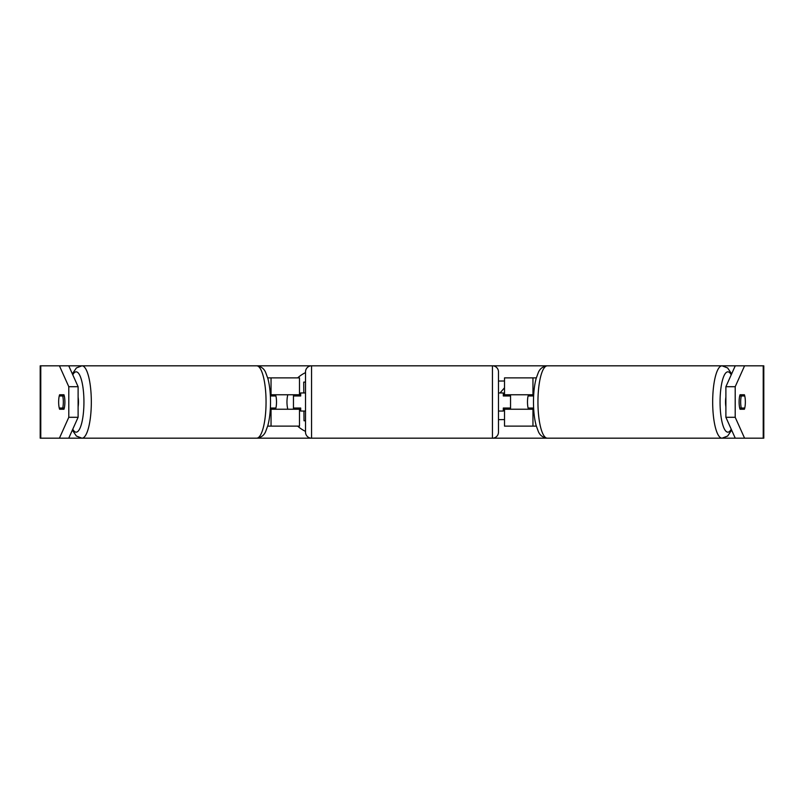 <?xml version="1.0" encoding="UTF-8"?>
<svg xmlns="http://www.w3.org/2000/svg" width="804" height="804" viewBox="0 0 804 804"><rect width="100%" height="100%" fill="white"/><g stroke="black" fill="none" stroke-linecap="round" stroke-linejoin="round"><path stroke-width="1.21" d="M272.425 408.03A9.045 2.342 -90 0 0 272.757 409.236M299.49 395.97L299.49 394.764L270.305 394.764M299.49 394.764L299.49 377.88L267.692 377.88M267.692 426.12L299.49 426.12L299.49 408.03M293.46 409.236L293.46 394.764M270.305 409.236L299.49 409.236M272.757 394.764A9.045 2.342 -90 0 0 272.425 395.97M531.243 394.764A9.045 2.342 -90 0 1 531.575 395.97M536.308 377.88L504.51 377.88L504.51 394.764L533.695 394.764M536.308 426.12L504.51 426.12L504.51 408.03M510.54 409.236L510.54 408.03L503.304 408.03L503.304 411.045L498.48 411.045M510.54 408.03L510.54 394.764M504.51 395.97L504.51 394.764M533.695 409.236L504.51 409.236M531.575 408.03A9.045 2.342 -90 0 1 531.243 409.236M725.891 406.834A9.045 2.342 -90 0 1 725.53 402A9.045 2.342 -90 0 1 725.891 397.166M740.675 402A9.045 2.342 -90 0 1 741.268 395.97L744.755 395.97A9.045 2.342 -90 0 1 745.348 402A9.045 2.342 -90 0 1 744.755 408.03L741.268 408.03A9.045 2.342 -90 0 1 740.675 402M739.71 395.97L741.268 395.97M533.625 408.03L528.087 408.03A9.045 2.342 -90 0 1 527.494 402A9.045 2.342 -90 0 1 528.087 395.97L533.625 395.97M741.268 408.03L739.71 408.03M305.52 372.624A32.542 32.542 0 0 0 297.671 377.88M287.782 394.764A32.542 32.542 0 0 0 287.782 409.236M297.671 426.12A32.542 32.542 0 0 0 305.52 431.376M740.042 409.236A9.045 2.342 -90 0 1 739.107 402A9.045 2.342 -90 0 1 740.042 394.764L744.414 394.764A9.045 2.342 -90 0 1 744.414 409.236L740.042 409.236L744.414 409.236M63.958 409.236L59.586 409.236L63.958 409.236A9.045 2.342 -90 0 0 63.958 394.764L59.586 394.764A9.045 2.342 -90 0 0 58.652 402A9.045 2.342 -90 0 0 59.586 409.236M500.038 392.955L504.51 387.799M504.51 409.909L503.304 408.181M498.48 419.638L504.51 419.587M504.51 380.995L498.48 381.046M68.742 365.82L78.109 386.704L68.792 386.704L59.426 365.82L81.958 365.82A36.18 9.367 90 0 1 91.324 402A36.18 9.367 90 0 1 81.958 438.18L76.38 436.049L72.36 430.13M68.742 438.18L59.426 438.18L68.792 417.296L78.109 417.296L68.742 438.18L256.697 438.18C261.119 437.577 264.114 435.336 265.672 431.477L267.853 425.547C269.611 418.914 270.506 411.065 270.526 402C270.506 392.935 269.611 385.086 267.853 378.453L265.672 372.523C264.114 368.664 261.119 366.423 256.697 365.82L311.55 365.82A6.03 6.03 0 0 0 305.52 371.85L305.52 432.15A6.03 6.03 0 0 0 311.55 438.18L256.697 438.18A36.18 9.367 -90 0 0 266.054 402A36.18 9.367 -90 0 0 256.697 365.82L81.958 365.82L76.38 367.951L72.36 373.87M731.64 373.87L727.62 367.951L722.042 365.82A36.18 9.367 90 0 0 712.676 402A36.18 9.367 90 0 0 722.042 438.18L492.45 438.18L492.45 365.82L547.303 365.82C542.881 366.423 539.886 368.664 538.328 372.523L536.147 378.453C534.389 385.086 533.494 392.935 533.474 402C533.494 411.065 534.389 418.914 536.147 425.547L538.328 431.477C539.886 435.336 542.881 437.577 547.303 438.18A36.18 9.367 -90 0 1 537.946 402A36.18 9.367 -90 0 1 547.303 365.82L744.574 365.82L735.208 386.704L725.891 386.704L735.258 365.82M731.64 430.13L727.62 436.049L722.042 438.18L735.258 438.18L725.891 417.296L725.891 386.704M725.891 417.296L735.208 417.296L744.574 438.18L763.8 438.18L763.8 365.82L744.574 365.82M735.208 417.296L735.208 386.704M59.426 438.18L40.2 438.18L40.2 365.82L59.426 365.82M78.109 417.296L78.109 386.704M68.792 417.296L68.792 386.704M744.574 438.18L735.258 438.18M63.958 394.764L59.586 394.764M740.042 394.764L744.414 394.764M303.801 392.955L303.721 382.111L305.52 382.091M305.52 420.763L304.012 420.783L303.942 411.045M78.109 406.834A9.045 2.342 -90 0 0 78.47 402A9.045 2.342 -90 0 0 78.109 397.166M62.732 408.03A9.045 2.342 -90 0 0 63.325 402A9.045 2.342 -90 0 0 62.732 395.97L59.245 395.97A9.045 2.342 -90 0 0 58.652 402A9.045 2.342 -90 0 0 59.245 408.03L64.29 408.03M270.375 408.03L275.913 408.03A9.045 2.342 -90 0 0 276.506 402A9.045 2.342 -90 0 0 275.913 395.97L270.375 395.97M64.29 395.97L62.732 395.97M492.45 438.18A6.03 6.03 0 0 0 498.48 432.15L498.48 371.85A6.03 6.03 0 0 0 492.45 365.82L311.55 365.82L311.55 438.18L492.45 438.18M305.52 392.955L300.696 392.955L300.696 395.97L293.46 395.97M293.46 408.03L300.696 408.03L300.696 411.045L305.52 411.045M510.54 395.97L503.304 395.97L503.304 392.955L498.48 392.955M271.038 394.764L271.038 377.88M271.038 426.12L271.038 409.236M532.962 394.764L532.962 377.88M532.962 426.12L532.962 409.236M731.228 429.205A30.15 7.799 -90 0 1 720.062 402A30.15 7.799 -90 0 1 731.228 374.795M763.227 438.18L763.227 365.82M40.773 438.18L40.773 365.82M72.772 429.205A30.15 7.799 -90 0 0 83.938 402A30.15 7.799 -90 0 0 72.772 374.795"/></g></svg>
